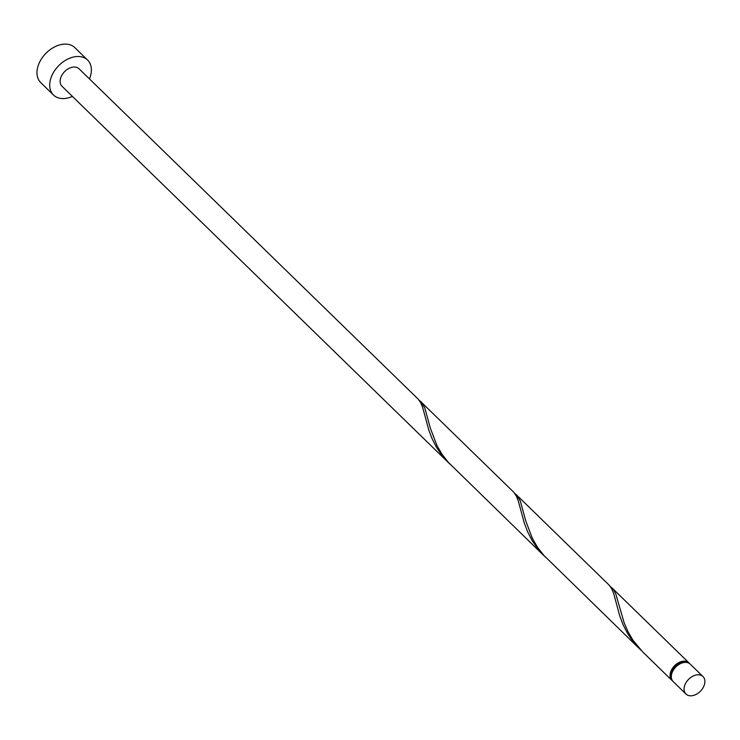 <?xml version="1.0" encoding="UTF-8"?>
<svg xmlns="http://www.w3.org/2000/svg" width="740" height="740" viewBox="0 0 740 740"><rect width="100%" height="100%" fill="white"/><g stroke="black" fill="none" stroke-linecap="round" stroke-linejoin="round"><path stroke-width="1.11" d="M689.486 695.73A12.21 8.371 134.2 0 0 702.251 689.005A12.21 8.371 134.2 0 0 703 676.554A12.21 8.371 134.2 0 0 699.476 674.871A12.21 8.371 134.2 0 0 686.702 681.586A12.21 8.371 134.2 0 0 685.962 694.046A12.21 8.371 134.2 0 0 689.486 695.73M685.962 694.046L673.224 681.642A12.21 8.371 -45.8 0 1 673.974 669.182A12.21 8.371 -45.8 0 1 686.739 662.466A12.21 8.371 -45.8 0 1 690.263 664.15L703 676.554M671.328 676.943A10.989 7.539 -45.8 0 1 674.815 666.666A10.989 7.539 -45.8 0 1 684.972 662.272A10.989 7.539 -45.8 0 1 685.518 662.374M89.457 78.912A24.429 16.752 134.2 0 0 87.588 60.042A24.429 16.752 134.2 0 0 80.54 56.675A24.429 16.752 134.2 0 0 54.991 70.115A24.429 16.752 134.2 0 0 53.502 95.034A24.429 16.752 134.2 0 0 60.55 98.392A24.429 16.752 134.2 0 0 72.409 96.404M87.588 60.042L74.851 47.638A24.429 16.752 134.2 0 0 67.802 44.27A24.429 16.752 134.2 0 0 42.263 57.711A24.429 16.752 134.2 0 0 40.765 82.63L53.502 95.034M544.104 555.87L448.237 462.26L441.956 454.157L436.933 445.489L430.347 428.155L424.797 407.916L420.94 401.802L513.699 492.165L516.354 495.976L518.333 501.036L524.281 523.041L527.62 531.783L532.115 540.57L537.869 548.96L545.639 557.322M448.607 462.852L442.372 455.933L436.618 447.543L432.123 438.755L428.784 430.014L422.827 408.008L420.857 402.958L418.202 399.147L79.06 68.783A12.21 8.371 134.2 0 0 75.535 67.109A12.21 8.371 134.2 0 0 62.771 73.824A12.21 8.371 134.2 0 0 62.021 86.284L450.142 464.304M420.94 401.802L419.303 400.433M672.632 680.976A12.21 8.371 -45.8 0 1 671.948 680.402L642.644 651.857L632.959 640.211L627.936 631.544L624.125 622.729L615.8 593.97L613.488 589.641L610.297 586.487M671.948 680.402A12.21 8.371 -45.8 0 1 672.697 667.943A12.21 8.371 -45.8 0 1 685.471 661.227A12.21 8.371 -45.8 0 1 688.995 662.91A12.21 8.371 -45.8 0 1 689.578 663.577M639.61 648.897L543.743 555.278L537.462 547.184L532.43 538.516L525.844 521.173L520.303 500.943L516.437 494.82L609.205 585.192L611.86 589.003L613.83 594.054L619.787 616.068L623.126 624.81L627.622 633.597L633.375 641.987L641.145 650.349M516.437 494.82L514.799 493.46M688.995 662.91L611.934 587.847"/></g></svg>
